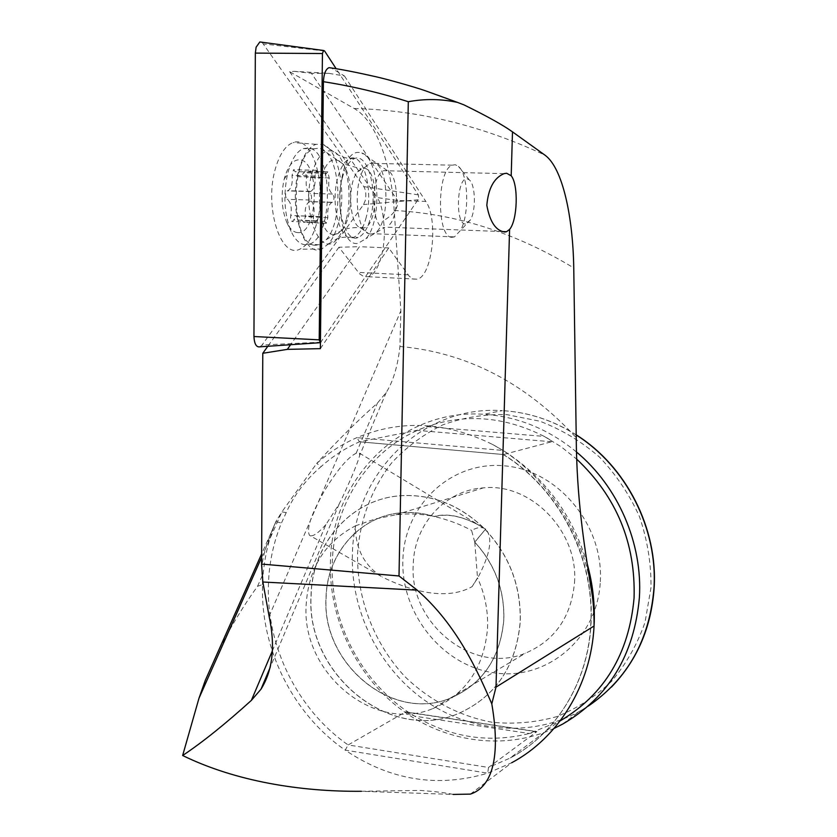 <?xml version="1.0" encoding="UTF-8"?>
<svg xmlns="http://www.w3.org/2000/svg" width="837" height="837" viewBox="0 0 837 837"><rect width="100%" height="100%" fill="white"/><g stroke="black" fill="none" stroke-linecap="round" stroke-linejoin="round"><path stroke-width="0.63" stroke-dasharray="4.18 3.14" d="M262.012 42.248L363.844 186.62C365.905 190.302 366.355 195.011 365.194 200.744L363.561 204.552L262.054 345.001L259.962 346.821M320.425 342.72L418.678 198.735L418.364 194.875L336.181 68.78M298.882 170.047C302.994 155.609 308.696 147.03 315.967 144.309L323.197 144.539C338.703 149.739 346.738 192.845 338.493 222.569C336.097 231.723 332.812 238.796 328.638 243.766L321.837 248.945C303.737 258.476 287.97 207.262 298.882 170.047M342.27 178.03C345.158 167.452 349.144 161.018 354.218 158.706C367.82 152.052 378.073 190.574 370.592 217.526C367.673 228.606 363.509 235.26 358.11 237.499C345.116 243.703 334.497 205.515 342.27 178.03M316.982 222.37C327.361 186.62 312.86 135.008 293.201 142.562C285.584 145.314 279.642 154.05 275.363 168.781C264.021 206.76 280.688 259.01 299.615 249.259C307.2 245.9 312.996 236.944 316.982 222.37M305.16 171.229L300.493 176.712L299.395 176.837L293.546 169.744L292.04 175.435C292.814 183.272 291.443 188.356 287.928 190.7L287.164 190.878C285.03 193.713 285.009 196.517 287.101 199.3C290.826 201.905 292.04 207.314 290.753 215.517C290.261 218.844 290.784 220.874 292.301 221.596L297.177 215.81L298.129 215.695L303.8 222.391L305.348 216.731C304.626 208.988 305.965 203.987 309.387 201.707L310.004 201.56C312.055 198.829 312.086 196.099 310.108 193.357C306.562 190.773 305.411 185.437 306.656 177.339L305.16 171.229M327.769 171.794L323.197 177.308L322.119 177.434L316.407 170.309L314.921 176.032C315.654 183.91 314.304 189.026 310.862 191.38L310.119 191.568C308.016 194.414 307.985 197.239 310.035 200.033C313.666 202.648 314.848 208.078 313.561 216.333C313.08 219.681 313.582 221.711 315.068 222.443L319.849 216.616L320.78 216.501L326.315 223.238L327.842 217.536C327.152 209.763 328.481 204.72 331.829 202.428L332.435 202.282C334.444 199.541 334.486 196.789 332.561 194.038C329.087 191.443 327.978 186.076 329.223 177.936L327.769 171.794M297.574 232.592C293.41 232.215 289.811 228.825 286.798 222.401C281.65 209.637 280.761 195.272 284.141 179.306C287.813 165.914 293.086 159.417 299.949 159.804C320.655 161.499 318.102 235.469 297.574 232.592M305.359 244.77C299.866 244.362 295.126 239.905 291.119 231.399C284.277 214.408 283.105 195.22 287.604 173.824C291.213 159.993 296.444 151.581 303.308 148.578L308.571 148.003C333.649 150.315 333.586 238.691 308.863 244.289L305.359 244.77M315.8 245.21C291.171 247.281 288.953 155.828 313.875 148.787L319.096 148.201L321.199 148.798C340.816 154.971 344.091 221.01 326.189 239.717L319.274 244.739L315.8 245.21M364.283 168.31C378.931 169.231 378.491 225.184 363.938 227.946L360.318 227.716C349.186 224.536 347.062 183.533 357.598 171.784L361.092 168.823L364.283 168.31M370.582 234.078L368.542 233.575C355.411 229.945 352.911 180.918 365.382 166.961L369.86 163.299L373.271 162.88C390.272 164.104 389.979 229.411 373.135 233.701L370.582 234.078M452.116 237.29C436.673 238.514 436.516 170.35 452.158 165.182L455.265 164.732L458.456 166.406C468.458 174.295 469.588 214.774 460.434 230.468L454.449 236.902L452.116 237.29M465.393 224.023C454.836 224.295 456.929 176.084 467.391 178.909L469.337 179.903C475.479 184.642 476.169 210.097 470.499 219.849L465.393 224.023M329.025 67.651L331.285 67.985L344.478 76L328.742 73.321L294.3 71.344L289.623 71.689L354.187 108.507C375.897 120.622 391.193 163.152 394.196 210.474L400.871 310.799L399.929 346.476C397.805 365.968 393.233 381.327 386.202 392.553L377.403 403.141C357.263 420.938 337.029 441.047 316.71 463.447L321.251 466.481C305.672 479.8 293.996 495.169 286.223 512.6L281.441 523.052C273.479 542.428 269.137 562.862 268.426 584.352C266.156 646.049 297.438 709.724 348.14 744.951L345.21 750.13C292.699 713.992 260.244 648.277 262.556 584.571L257.555 586.277C243.64 605.486 230.688 626.829 218.698 650.297M261.604 557.463L281.891 511.867L316.71 463.447C328.711 452.702 342.103 444.112 356.876 437.646C400.85 419.337 446.027 421.586 492.418 444.395L503.089 450.452L503.455 454.533L551.614 441.758C550.84 440.335 548.402 438.557 544.291 436.433C504.899 416.533 465.78 413.258 426.933 426.629C371.576 446.058 333.963 501.928 332.279 562.474C329.705 622.99 362.683 685.2 414.702 716.179C451.164 737.648 489.363 743.423 529.277 733.505L560.141 720.898M470.373 794.114L511.7 762.748L487.699 773.168C437.678 788.046 390.188 780.366 345.21 750.13L487.699 773.168L488.515 767.456L348.14 744.951L405.683 711.858L414.702 716.179L529.277 733.505L536.883 731.601L488.515 767.456L509.9 758.165C555.904 734.018 588.108 682.385 590.964 624.601C595.233 558.07 558.928 488.316 503.455 454.533L359.523 441.79C345.461 448.025 332.707 456.249 321.251 466.481M272.36 650.883L325.907 524.6L339.173 503.989L342.364 497.544C352.084 476.535 357.87 462.463 359.711 455.328L359.429 453.152L356.175 453.204C347.805 457.525 337.457 469.714 325.101 489.781C311.374 513.74 306.164 528.911 309.491 535.293L382.227 576.986C364.398 565.885 355.453 548.852 355.369 525.877C324.913 541.874 308.497 568.271 306.133 605.078C301.466 672.477 373.428 733.327 432.645 708.677L449.929 698.34C482.311 684.478 500.254 658.321 503.759 619.882C504.565 590.169 494.897 564.274 474.767 542.219L485.251 529.497L474.736 542.073C494.939 564.138 504.638 590.064 503.843 619.84C500.338 658.28 482.394 684.425 450.013 698.288C391.988 722.509 321.471 663.249 326.127 597.419C327.047 553.184 360.538 515.079 402.775 512.683C413.415 511.951 424.014 513.259 434.57 516.596C448.025 519.725 460.371 524.339 471.587 530.417M474.736 542.073L471.587 530.428C477.592 527.069 482.332 526.682 485.795 529.256C493.014 537.678 490.44 553.696 478.063 577.342L472.141 586.611C444.646 602.19 406.196 588.986 382.227 576.986M434.57 516.596C448.318 512.945 464.702 516.722 483.702 527.927L483.42 527.749C464.273 516.471 447.816 512.715 434.026 516.481C423.616 513.248 413.164 511.993 402.681 512.715C360.444 515.111 326.943 553.215 326.032 597.451C321.377 663.302 391.894 722.561 449.929 698.34M355.369 525.877L374.955 519.066L395.953 514.786C408.665 513.259 421.356 513.824 434.026 516.481M600.296 581.715C603.906 524.904 557.693 470.017 504.366 465.832C451.07 460.789 404.679 504.993 402.911 559.022C400.389 612.987 442.187 665.823 494.468 672.875C546.676 680.753 597.492 638.61 600.296 581.715M574.506 582.73C578.618 531.369 530.961 482.667 483.399 487.866C445.043 490.21 414.315 524.443 413.258 564.044C408.686 623.042 472.769 675.417 525.469 653.174C554.868 640.483 571.211 616.995 574.506 582.73M294.3 71.344L311.448 73.3L397.554 200.524C398.538 207.775 393.85 214.502 383.492 220.686C387.039 244.54 379.015 274.295 368.102 276.733L363.739 276.618L359.502 273.73L338.912 247.25L359.45 246.685L290.596 344.718M320.362 348.642L388.724 247.93L409.178 276.158L413.164 279.066L417.297 279.16C432.415 276.137 438.619 219.189 425.803 201.403L397.554 200.524L377.184 197.574C380.72 202.931 382.823 210.631 383.492 220.686M359.303 152.491C334.35 149.007 333.147 248.003 357.943 243.41L365.895 238.691C382.415 221.575 379.674 157.921 361.793 153.004L359.303 152.491M389.634 224.609C399.856 213.916 398.213 173.322 387.29 170.581L383.754 170.696C369.933 174.849 371.063 229.976 384.769 227.497L365.895 238.691M554.084 728.41C504.387 751.155 444.06 742.325 399.563 708.332C355.129 674.13 328.554 617.235 330.416 561.46C331.703 479.088 401.185 408.425 483.702 414.284L502.336 410.632C421.827 404.982 353.779 473.773 352.408 553.968C350.452 609.87 378.062 666.775 423.648 699.575C469.275 732.197 530.553 738.004 578.963 711.68L588.244 706.114M551.614 441.758L416.774 430.344L426.933 426.629L544.291 436.433L561.083 446.738L576.693 459.136M432.645 708.677C465.696 694.553 483.985 667.8 487.532 628.399C488.264 610.937 484.926 594.092 477.508 577.844L472.141 586.611M485.251 529.497C509.545 555.59 521.21 586.392 520.248 621.912C516.251 666.022 495.902 696.436 459.199 713.176C390.523 743.915 305.61 673.806 311.134 595.525C312.128 542.627 352.879 497.115 403.811 495.556C433.576 494.719 460.204 505.506 483.702 527.927M483.42 527.749C459.952 505.464 433.388 494.751 403.716 495.588C352.775 497.136 312.023 542.658 311.04 595.557C305.505 673.848 390.429 743.967 459.115 713.229C495.818 696.489 516.178 666.064 520.164 621.954C521.137 586.496 509.503 555.726 485.282 529.643M325.907 524.6C317.767 533.682 312.295 537.239 309.491 535.293M474.767 542.219L477.508 577.844M361.385 791.289L420.331 790.41C436.297 791.635 447.23 792.974 453.131 794.428L361.385 791.289M286.223 512.6L281.891 511.867L275.886 521.597C267.725 541.497 263.278 562.495 262.556 584.571L262.201 575.751C260.244 564.598 264.806 546.551 275.886 521.597L281.441 523.052M587.208 563.761C572.581 514.567 544.542 476.797 503.089 450.452L356.876 437.646L359.471 441.8L416.774 430.344M331.285 67.985C376.043 74.88 420.268 87.174 463.939 104.866M576.473 451.99C548.455 429.015 517.528 416.439 483.702 414.284M338.912 247.25L267.819 346.288M289.623 71.689L377.184 197.574M328.742 73.321L311.448 73.3M344.478 76L425.803 201.403M388.724 247.93L359.45 246.685M418.364 194.875L363.844 186.62M346.152 219.817C344.049 227.873 341.182 234.078 337.541 238.43C321.094 260.82 300.671 212.326 311.877 173.761C317.108 156.31 324.128 148.819 332.917 151.288C346.361 155.703 353.36 193.64 346.152 219.817M366.198 217.369C363.268 228.438 359.094 235.082 353.674 237.321C340.617 243.515 329.935 205.358 337.729 177.904C340.628 167.348 344.624 160.913 349.72 158.611C363.384 151.957 373.7 190.449 366.198 217.369M324.61 51.015L263.781 43.953M321.251 342.155L262.054 345.001M418.259 199.781L363.561 204.552M326.231 173.322L303.59 172.746M316.627 220.811L293.902 219.974M314.921 176.032L292.04 175.435M333.848 234.538C312.954 235.406 315.654 154.876 336.464 160.108L338.043 160.547C352.827 164.973 355.275 216.113 341.684 230.405L337.866 233.607L333.848 234.538M324.568 221.439L302.011 220.602M313.561 216.333L290.753 215.517M318.28 172.223L295.461 171.658M310.318 191.516L287.373 190.826M310.035 200.033L287.101 199.3M327.842 217.536L305.348 216.731M332.268 202.324L309.836 201.602M332.561 194.038L310.108 193.357M329.223 177.936L306.656 177.339M651.008 587.543L645.024 622.341C637.302 644.417 626.149 664.086 611.544 681.328C595.316 696.74 576.996 708.52 556.605 716.671C535.502 722.54 514.002 724.392 492.104 722.247C459.586 716.252 429.412 700.349 405.024 676.714C374.066 643.569 356.803 598.706 357.566 553.812C359.816 520.311 371.502 488.818 391.475 463.123C406.165 447.199 423.24 434.466 442.689 424.914C463.133 417.485 484.508 414.053 506.814 414.618L539.896 421.231C561.491 429.465 581.349 441.402 599.449 457.054C616.063 474.537 629.414 494.426 639.499 516.701C647.388 539.844 651.228 563.458 651.008 587.543M356.175 453.204L377.403 403.152M269.116 616.304L400.871 310.799M257.555 586.277L262.201 575.751M399.929 346.476C466.879 352.471 525.657 382.875 576.233 437.688M394.196 210.474C456.102 213.77 515.958 232.916 573.753 267.924M354.187 108.507C418.218 110.097 481.767 125.613 544.856 155.065M576.222 434.989C552.995 420.3 528.377 412.181 502.336 410.632C528.377 412.16 553.006 420.237 576.222 434.863M408.111 274.818L358.372 272.412M536.799 731.758L405.077 711.931M328.638 243.766L337.541 238.43C341.37 237.195 346.748 236.819 353.674 237.321L358.11 237.499M354.218 158.706L349.72 158.611C342.668 157.513 337.06 155.065 332.917 151.288L323.197 144.539M315.967 144.309L293.201 142.562M321.837 248.945L299.615 249.259M327.361 171.847L304.741 171.271M319.849 216.616L297.177 215.81M316.407 170.309L293.546 169.744M321.199 148.798L342.553 163.654L361.092 168.823M326.189 239.717L341.684 230.405C346.706 228.198 353.371 227.277 361.657 227.654L363.938 227.946M323.197 177.308L300.493 176.712M286.798 222.401L291.119 231.399M284.141 179.306L287.604 173.824M313.875 148.787L303.308 148.578M360.318 227.716L368.542 233.575M357.598 171.784L365.382 166.961M452.158 165.182L369.86 163.299M469.337 179.903L458.456 166.406M470.499 219.849L460.434 230.468M454.449 236.902L373.135 233.701M319.274 244.739L308.863 244.289M310.862 191.38L287.928 190.7M310.119 191.568L287.164 190.878M315.413 222.391L292.657 221.554M326.315 223.238L303.8 222.391M331.829 202.428L309.387 201.707M332.435 202.282L310.004 201.56M359.429 453.152L485.795 529.256M503.163 454.522C558.572 488.253 595.065 558.258 590.755 624.894C587.877 682.793 555.642 734.227 509.9 758.165L558.153 721.986M562.558 724.141L578.963 711.68C590.88 705.141 601.698 696.939 611.418 687.093M368.102 276.733L417.297 279.16M504.062 173.636L383.754 170.696M395.953 514.786L402.681 512.715M402.775 512.683L483.399 487.866M386.202 392.553L359.711 455.328M339.173 503.989L270.163 667.455M450.013 698.288L525.469 653.174M276.723 520.049L261.625 553.937M492.418 444.395C539.384 469.013 581.328 525.123 590.87 587.093M502.001 231.546L386.244 227.183M387.29 170.581L361.793 153.004M405.683 711.858L536.883 731.601M503.403 454.533L359.471 441.8"/><path stroke-width="1.26" d="M336.181 68.78L324.61 51.015L323.605 50.482L322.444 53.526L319.2 339.843L320.425 342.72M320.257 342.689L259.962 346.821C256.352 347.449 254.343 344.017 253.946 336.526L255.337 53.097L256.122 47.154L259.847 41.955L262.012 42.248M511.7 762.748C558.457 737.753 591.121 685.011 594.061 626.013C595.159 605.109 592.878 584.362 587.208 563.761M509.597 229.401L506.552 231.713L504.878 232.027C495.922 230.907 489.896 221.993 486.82 205.285C488.337 188.335 494.081 177.789 504.062 173.646L506.605 173.238L511.198 175.76C518.637 184.757 517.538 220.194 509.597 229.401L495.996 687.125L491.8 703.875C478.126 672.257 457.452 625.344 417.224 590.158L399.008 575.971L408.31 101.716C424.861 98.651 441.277 98.881 457.536 102.417L463.939 104.866C486.872 116.081 503.058 125.09 512.495 131.869L511.198 175.76M576.473 451.99C618.124 486.538 642.847 543.475 639.374 597.764C634.122 655.277 608.509 697.399 562.558 724.141L554.084 728.41M560.141 720.898C604.408 694.626 629.047 653.666 634.069 597.995C635.702 543.098 616.576 496.812 576.693 459.136M267.819 346.288L262.787 353.287L261.573 564.075L262.849 582.008L269.116 616.304C275.478 645.997 272.768 670.291 260.998 689.196L251.372 700.381C225.341 723.953 202.439 742.325 182.644 755.508L198.976 698.257L261.604 557.463M182.644 755.508C235.929 781.538 300.828 791.812 361.385 791.289M453.131 794.428L470.373 794.114C488.714 788.203 502.106 764.265 491.8 703.875M218.698 650.297L205.316 680.324L198.976 698.257M495.996 687.125L594.061 626.013C594.176 611.24 593.109 598.267 590.87 587.093C584.006 544.123 576.683 497.973 576.233 437.688L573.753 267.924C572.947 216.971 562.726 167.756 544.856 155.075L512.495 131.869M262.787 353.287L287.342 349.364L290.596 344.718M457.536 102.417L425.196 90.699C413.311 86.598 387.05 79.233 376.022 76.763C355.516 72.118 339.843 69.084 329.025 67.651C325.698 69.115 323.825 73.792 323.417 81.691L320.362 348.642L287.342 349.364M323.417 81.691C351.843 86.138 380.144 92.813 408.31 101.716M322.444 53.526L255.337 53.097M319.2 339.843L253.946 336.526M588.244 706.114C627.614 679.121 649.522 639.981 653.948 588.683C658.008 528.858 626.107 466.387 576.222 434.989M251.372 700.381L272.36 650.883M262.849 582.008L417.224 590.158M261.573 564.075L399.008 575.971M323.605 50.482L259.847 41.955M611.418 687.093C637.009 660.498 651.228 627.624 654.095 588.484C658.144 528.639 626.212 466.209 576.222 434.863M270.163 667.455L260.998 689.196M261.625 553.937L205.316 680.335M506.531 231.713L502.001 231.546"/></g></svg>
